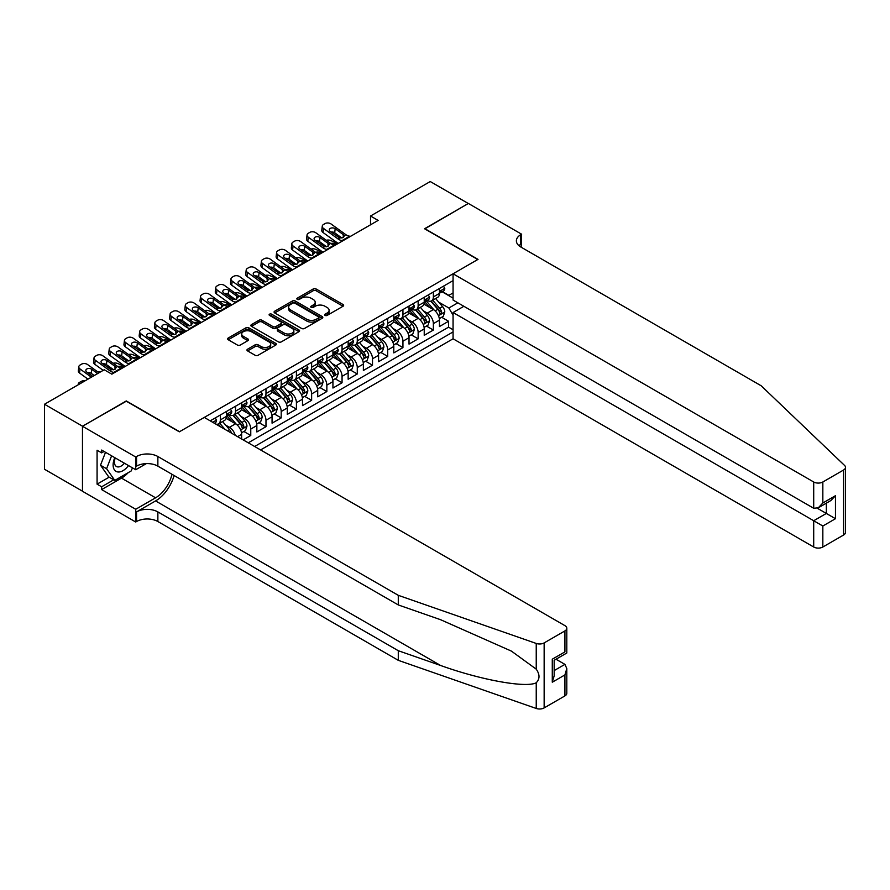 <?xml version="1.0" encoding="UTF-8"?>
<svg xmlns="http://www.w3.org/2000/svg" width="890" height="890" viewBox="0 0 890 890"><rect width="100%" height="100%" fill="white"/><g stroke="black" fill="none" stroke-linecap="round" stroke-linejoin="round"><path stroke-width="1.33" d="M325.061 315.405A1.48 0.857 0 0 0 327.153 315.405L343.028 306.249A2.114 1.224 0 0 0 343.64 305.381A2.114 1.224 0 0 0 343.028 304.514L316.139 288.994A2.114 1.224 0 0 0 313.158 288.994L297.282 298.161A1.48 0.857 0 0 0 296.848 298.762A1.48 0.857 0 0 0 297.282 299.363A1.48 0.857 0 0 0 299.374 299.363L301.432 298.183A6.764 3.905 0 0 1 310.988 298.183L313.224 299.474A6.764 3.905 0 0 1 315.205 302.233A6.764 3.905 0 0 1 313.224 304.992L311.177 306.182A1.48 0.857 0 0 0 310.743 306.783A1.48 0.857 0 0 0 311.177 307.384A1.48 0.857 0 0 0 313.269 307.384L315.316 306.204A6.764 3.905 0 0 1 324.872 306.204L327.12 307.495A6.764 3.905 0 0 1 329.1 310.254A6.764 3.905 0 0 1 327.12 313.013L325.061 314.203A1.48 0.857 0 0 0 324.627 314.804A1.48 0.857 0 0 0 325.061 315.405L325.061 314.203M247.587 349.192A2.114 1.224 0 0 0 246.964 350.048A2.114 1.224 0 0 0 247.587 350.916L255.13 355.266A2.114 1.224 0 0 0 258.111 355.266L275.733 345.086A2.114 1.224 0 0 0 276.356 344.23A2.114 1.224 0 0 0 275.733 343.362L248.855 327.843A2.114 1.224 0 0 0 245.863 327.843L228.24 338.022A2.114 1.224 0 0 0 227.618 338.879A2.114 1.224 0 0 0 228.24 339.746L237.352 345.009A2.114 1.224 0 0 0 240.333 345.009L247.876 340.647A2.114 1.224 0 0 0 248.499 339.791A2.114 1.224 0 0 0 247.876 338.923L243.359 336.32A5.652 3.26 0 0 1 241.713 334.006A5.652 3.26 0 0 1 245.195 331.002A5.652 3.26 0 0 1 251.358 331.703L269.058 341.927A5.652 3.26 0 0 1 270.705 344.23A5.652 3.26 0 0 1 267.223 347.245A5.652 3.26 0 0 1 261.059 346.533L258.111 344.83A2.114 1.224 0 0 0 255.13 344.83L247.587 349.192L247.587 350.916L255.13 346.588L255.13 344.83M126.291 401.212L82.547 426.21L44.5 404.249L44.5 469.253L82.47 491.18M126.291 400.945L179.546 431.695L477.797 259.502L424.541 228.752L468.285 203.499L430.248 181.538L370.518 216.014L370.518 224.803M44.5 404.249L104.23 369.762L111.84 374.156L378.128 220.409L370.518 216.014M301.577 328.443A2.114 1.224 0 0 0 304.569 328.443L322.191 318.275A2.114 1.224 0 0 0 322.803 317.407A2.114 1.224 0 0 0 322.191 316.551L295.302 301.031A2.114 1.224 0 0 0 292.32 301.031L274.687 311.2A2.114 1.224 0 0 0 274.076 312.067A2.114 1.224 0 0 0 274.687 312.924L301.577 328.443M270.126 315.728A1.48 0.857 0 0 1 271.628 315.939L271.628 314.181L298.962 329.956A2.114 1.224 0 0 1 299.585 330.824A2.114 1.224 0 0 1 298.962 331.681L281.34 341.86A2.114 1.224 0 0 1 278.348 341.86L251.47 326.341L259.012 322.013L259.012 320.255L251.47 324.616A2.114 1.224 0 0 0 250.846 325.473A2.114 1.224 0 0 0 251.47 326.341L251.47 324.616M259.012 322.013A2.114 1.224 0 0 1 261.994 322.013L261.994 320.255A2.114 1.224 0 0 0 259.012 320.255M261.994 320.255L272.896 326.552A2.114 1.224 0 0 0 275.889 326.552L280.895 323.66A2.114 1.224 0 0 0 281.507 322.803A2.114 1.224 0 0 0 280.895 321.935L269.536 315.383A1.48 0.857 0 0 1 269.103 314.782A1.48 0.857 0 0 1 270.015 313.992A1.48 0.857 0 0 1 271.628 314.181M243.159 439.871L250.769 435.477L243.838 431.483M240.856 416.32L244.672 418.522A8.611 4.973 60 0 1 250.769 429.058L256.854 425.553L256.854 431.962L265.977 426.688L259.057 422.694M256.075 407.531L259.891 409.734A8.611 4.973 60 0 1 265.977 420.28L272.062 416.765L272.062 423.173L281.195 417.911L274.276 413.906M271.294 398.742L275.11 400.945A8.611 4.973 60 0 1 281.195 411.492L287.281 407.976L287.281 414.395L296.415 409.122L289.495 405.128M286.502 389.954L290.329 392.167A8.611 4.973 60 0 1 296.415 402.703L302.5 399.198L302.5 405.606L311.634 400.333L304.703 396.339M301.721 381.176L305.548 383.379A8.611 4.973 60 0 1 311.634 393.925L317.719 390.41L317.719 396.818L326.853 391.544L319.922 387.551M316.94 372.387L320.756 374.59A8.611 4.973 60 0 1 326.853 385.136L332.938 381.621L332.938 388.04L342.06 382.767L335.141 378.762M332.159 363.598L335.975 365.812A8.611 4.973 60 0 1 342.06 376.348L348.146 372.832L348.146 379.251L357.279 373.978L350.36 369.984M347.378 354.821L351.194 357.024A8.611 4.973 60 0 1 357.279 367.57L363.365 364.055L363.365 370.463L372.498 365.189L365.579 361.195M362.586 346.032L366.413 348.235A8.611 4.973 60 0 1 372.498 358.781L378.584 355.266L378.584 361.685L387.717 356.412L380.786 352.407M377.805 337.243L381.632 339.457A8.611 4.973 60 0 1 387.717 349.993L393.803 346.477L393.803 352.896L402.936 347.623L396.005 343.629M393.024 328.466L396.84 330.668A8.611 4.973 60 0 1 402.936 341.215L409.022 337.699L409.022 344.107L418.144 338.834L411.224 334.84M408.243 319.677L412.059 321.88A8.611 4.973 60 0 1 418.144 332.426L424.23 328.911L424.23 335.319L433.363 330.057L433.363 323.637A8.611 4.973 -120 0 0 427.278 313.102L423.462 310.888M426.444 326.051L433.363 330.057M241.635 438.993L241.635 434.331A8.611 4.973 -120 0 0 235.55 423.796L226.138 418.356M235.194 435.266A8.611 4.973 60 0 0 229.464 427.311L225.637 425.097M256.854 425.553A8.611 4.973 -120 0 0 250.769 415.007L241.357 409.578M272.062 416.765A8.611 4.973 -120 0 0 265.977 406.218L256.565 400.789M287.281 407.976A8.611 4.973 -120 0 0 281.195 397.441L271.784 392.001M302.5 399.198A8.611 4.973 -120 0 0 296.415 388.652L287.003 383.223M317.719 390.41A8.611 4.973 -120 0 0 311.634 379.863L302.222 374.434M332.938 381.621A8.611 4.973 -120 0 0 326.853 371.074L317.441 365.645M348.146 372.832A8.611 4.973 -120 0 0 342.06 362.297L332.649 356.857M363.365 364.055A8.611 4.973 -120 0 0 357.279 353.508L347.868 348.079M378.584 355.266A8.611 4.973 -120 0 0 372.498 344.719L363.087 339.29M393.803 346.477A8.611 4.973 -120 0 0 387.717 335.942L378.306 330.502M409.022 337.699A8.611 4.973 -120 0 0 402.936 327.153L393.525 321.724M424.23 328.911A8.611 4.973 -120 0 0 418.144 318.364L408.733 312.935M260.581 449.928L453.066 338.79L813.705 547.005L813.705 520.739L826.343 513.441L826.343 503.15M254.64 446.502L453.066 331.937M453.066 280.639L210.207 420.848M229.375 414.607L229.464 414.651A8.611 4.973 60 0 0 233.759 415.085L239.855 411.569A8.611 4.973 -120 0 0 241.635 407.631L241.635 402.703M244.594 405.829L244.672 405.873A8.611 4.973 60 0 0 248.978 406.296L255.063 402.781A8.611 4.973 -120 0 0 256.854 398.842L256.854 393.925M259.813 397.04L259.891 397.085A8.611 4.973 60 0 0 264.197 397.507L270.282 393.992A8.611 4.973 -120 0 0 272.062 390.054L272.062 385.136M275.032 388.251L275.11 388.296A8.611 4.973 60 0 0 279.416 388.73L285.501 385.214A8.611 4.973 -120 0 0 287.281 381.276L287.281 376.348M290.251 379.463L290.329 379.518A8.611 4.973 60 0 0 294.635 379.941L300.72 376.426A8.611 4.973 -120 0 0 302.5 372.487L302.5 367.57M305.459 370.685L305.548 370.73A8.611 4.973 60 0 0 309.842 371.152L315.939 367.637A8.611 4.973 -120 0 0 317.719 363.699L317.719 358.781M320.678 361.896L320.756 361.941A8.611 4.973 60 0 0 325.061 362.375L331.147 358.859A8.611 4.973 -120 0 0 332.938 354.91L332.938 349.993M335.897 353.108L335.975 353.163A8.611 4.973 60 0 0 340.28 353.586L346.366 350.07A8.611 4.973 -120 0 0 348.146 346.132L348.146 341.204M351.116 344.33L351.194 344.374A8.611 4.973 60 0 0 355.499 344.797L361.585 341.282A8.611 4.973 -120 0 0 363.365 337.343L363.365 332.426M366.335 335.541L366.413 335.586A8.611 4.973 60 0 0 370.718 336.008L376.804 332.504A8.611 4.973 -120 0 0 378.584 328.555L378.584 323.637M381.543 326.752L381.632 326.797A8.611 4.973 60 0 0 385.926 327.231L392.023 323.715A8.611 4.973 -120 0 0 393.803 319.777L393.803 314.849M396.762 317.975L396.84 318.019A8.611 4.973 60 0 0 401.145 318.442L407.231 314.926A8.611 4.973 -120 0 0 409.022 310.988L409.022 306.071M411.981 309.186L412.059 309.231A8.611 4.973 60 0 0 416.364 309.653L422.45 306.138A8.611 4.973 -120 0 0 424.23 302.2L424.23 297.282M248.254 442.808L448.582 327.153L448.582 321.268L439.449 326.541L439.449 320.122A8.611 4.973 -120 0 0 433.363 309.587L423.952 304.146M427.2 300.397L427.278 300.442A8.611 4.973 -120 0 0 431.583 300.876A8.611 4.973 -120 0 0 433.363 296.926L433.363 292.009M431.583 300.876L437.669 297.36A8.611 4.973 -120 0 0 439.449 293.422L439.449 288.493M211.197 421.415L211.197 420.28M220.331 415.007L220.331 419.924A8.611 4.973 60 0 1 218.551 423.863A8.611 4.973 60 0 1 215.892 424.13M218.551 423.863L224.636 420.347A8.611 4.973 -120 0 0 226.416 416.409L226.416 411.492M235.55 406.218L235.55 411.136A8.611 4.973 60 0 1 233.759 415.085M250.769 397.441L250.769 402.358A8.611 4.973 60 0 1 248.978 406.296M265.977 388.652L265.977 393.569A8.611 4.973 60 0 1 264.197 397.507M281.195 379.863L281.195 384.78A8.611 4.973 60 0 1 279.416 388.73M296.415 371.074L296.415 376.003A8.611 4.973 60 0 1 294.635 379.941M311.634 362.297L311.634 367.214A8.611 4.973 60 0 1 309.842 371.152M326.853 353.508L326.853 358.425A8.611 4.973 60 0 1 325.061 362.375M342.06 344.719L342.06 349.648A8.611 4.973 60 0 1 340.28 353.586M357.279 335.942L357.279 340.859A8.611 4.973 60 0 1 355.499 344.797M372.498 327.153L372.498 332.07A8.611 4.973 60 0 1 370.718 336.008M387.717 318.364L387.717 323.293A8.611 4.973 60 0 1 385.926 327.231M402.936 309.587L402.936 314.504A8.611 4.973 60 0 1 401.145 318.442M418.144 300.798L418.144 305.715A8.611 4.973 60 0 1 416.364 309.653M418.144 332.426L418.144 338.834M402.936 341.215L402.936 347.623M387.717 349.993L387.717 356.412M372.498 358.781L372.498 365.189M357.279 367.57L357.279 373.978M342.06 376.348L342.06 382.767M326.853 385.136L326.853 391.544M311.634 393.925L311.634 400.333M296.415 402.703L296.415 409.122M281.195 411.492L281.195 417.911M265.977 420.28L265.977 426.688M250.769 429.058L250.769 435.477M453.066 315.249L448.883 307.996L438.67 302.111M448.883 307.996L457.861 302.822M442.108 291.786L453.066 298.117M442.419 291.62L448.883 295.347L453.066 292.932M441.663 317.274L448.582 321.268M448.582 327.153L453.066 329.745M325.651 315.616L327.12 314.771A6.764 3.905 0 0 0 329.1 312.012L329.1 310.254M315.205 302.233L315.205 303.991A6.764 3.905 0 0 1 313.224 306.75L311.767 307.595M342.995 306.26L316.139 290.752A2.114 1.224 0 0 0 313.158 290.752L297.872 299.574M322.191 316.551L322.191 318.275L295.302 302.778A2.114 1.224 0 0 0 292.32 302.778L274.721 312.946M318.453 318.019A1.48 0.857 0 0 0 318.887 317.407A1.48 0.857 0 0 0 318.453 316.807L294.857 303.178A1.48 0.857 0 0 0 292.766 303.178L290.596 304.436A6.764 3.905 0 0 0 288.616 307.195A6.764 3.905 0 0 0 290.596 309.954L306.727 319.265A6.764 3.905 0 0 0 316.284 319.265L318.453 318.019L318.453 319.777A1.48 0.857 0 0 0 318.887 319.165L318.887 317.407M288.616 307.195L288.616 308.952A6.764 3.905 0 0 0 290.596 311.711L290.596 309.954M318.453 319.777L316.284 321.023A6.764 3.905 0 0 1 306.727 321.023L290.596 311.711M261.994 322.013L272.896 328.31A2.114 1.224 0 0 0 275.889 328.31L280.895 325.417A2.114 1.224 0 0 0 281.507 324.561L281.507 322.803M271.628 315.939L298.94 331.703M284.21 333.082A5.652 3.26 0 0 0 290.374 333.795A5.652 3.26 0 0 0 293.856 330.78A5.652 3.26 0 0 0 292.209 328.466L285.968 324.872A2.114 1.224 0 0 0 282.976 324.872L277.98 327.754A2.114 1.224 0 0 0 277.357 328.621A2.114 1.224 0 0 0 277.98 329.478L284.21 333.082L284.21 334.84A5.652 3.26 0 0 0 290.374 335.552A5.652 3.26 0 0 0 293.856 332.537L293.856 330.78M277.357 328.621L277.357 330.379A2.114 1.224 0 0 0 277.98 331.236L277.98 329.478M284.21 334.84L277.98 331.236M270.705 344.23L270.705 345.988A5.652 3.26 0 0 1 267.223 349.002A5.652 3.26 0 0 1 261.059 348.29L258.111 346.588A2.114 1.224 0 0 0 255.13 346.588M241.713 334.006L241.713 335.764A5.652 3.26 0 0 0 243.359 338.078L243.359 336.32M247.876 338.923L247.876 340.647L243.359 338.078M275.733 343.362L275.733 345.086L248.855 329.6A2.114 1.224 0 0 0 245.863 329.6L228.263 339.757M439.326 318.62L443.253 316.351L444.778 311.956A5.707 3.293 -120 0 0 442.553 306.605L435.599 298.55M337.933 243.615L330.624 240.467A4.305 2.158 -5.9 0 0 326.218 240.278M434.209 310.143L426.266 300.942M325.384 245.874L323.014 244.85L323.159 246.163M429.692 307.462L425.075 302.122A13.662 7.888 -120 0 0 424.652 301.643M430.805 301.176L437.836 309.32A5.707 3.293 60 0 1 439.871 313.247C440.728 314.404 441.34 314.048 441.696 312.201A5.707 3.293 -120 0 0 439.66 308.274L432.707 300.219M431.216 301.054L438.781 309.798A2.904 1.68 60 0 1 439.504 310.933L441.696 312.201M321.791 243.27A4.305 2.158 -5.9 0 0 321.78 243.537A4.305 2.158 -5.9 0 0 323.014 244.85M330.78 243.56A3.438 1.724 174.1 0 1 334.696 243.593L336.565 244.405M439.871 313.247L440.283 313.925M343.039 240.667L342.005 240.578A10.758 6.208 60 0 1 338.067 238.943L323.493 228.407L323.014 232.49A4.305 2.781 -173.3 0 1 321.791 230.232L322.269 226.149A4.305 2.781 6.7 0 0 323.493 228.407M338.211 243.46A16.142 9.323 60 0 1 337.588 243.026L323.014 232.49M443.487 286.168L444.778 288.405A5.707 3.293 60 0 1 443.598 290.93L440.706 292.599A5.707 3.293 -120 0 0 441.696 291.286L441.574 290.785M350.649 236.273L349.614 236.184A10.758 6.208 60 0 1 345.676 234.548L331.102 224.013A4.305 2.781 6.7 0 0 325.039 223.59L323.515 224.469A4.305 2.781 6.7 0 0 322.269 226.149M343.306 237.508L343.184 234.526L344.041 235.494L343.195 237.574L339.702 237.997L330.301 231.545A3.438 2.225 -173.3 0 1 329.311 229.742A3.438 2.225 -173.3 0 1 330.324 228.396A3.438 2.225 -173.3 0 1 335.174 228.73L334.696 232.813L341.927 238.042M334.696 232.813A3.438 2.225 6.7 0 0 331.013 232.056M343.184 234.526L335.174 228.73M345.676 234.548L344.207 236.117M439.638 292.866L439.66 292.866A5.707 3.293 -120 0 0 440.706 292.599M440.962 290.863L441.696 291.286C441.34 290.429 440.728 290.785 439.871 292.343A5.707 3.293 60 0 1 439.449 293.155M114.788 457.649A13.984 8.077 120 0 0 118.07 471.989A13.984 8.077 120 0 0 128.505 465.57M115.255 457.927A9.579 5.529 120 0 0 116.434 466.493A9.579 5.529 120 0 0 117.836 466.927A9.579 5.529 120 0 0 124.433 463.223M132.432 467.84L131.231 470.921L114.799 480.411L108.713 476.895L100.503 465.214L105.51 452.298M114.799 480.411L106.589 468.73L111.606 455.814M100.503 465.214L106.589 468.73M463.879 306.293L453.066 312.524L822.838 526.012L822.838 547.005L843.609 535.012L843.609 469.998A6.452 3.727 0 0 0 845.5 467.361A6.452 3.727 0 0 0 844.566 465.437L761.206 385.793L520.784 246.986A15.063 8.7 180 0 1 516.378 240.834A15.063 8.7 180 0 1 520.784 234.682L521.618 234.204L468.363 203.454L424.764 228.886M453.066 312.524L453.066 338.79M424.764 228.63L478.03 259.379L453.066 273.786L813.705 481.991A6.452 3.727 0 0 0 822.838 481.991L843.609 469.998M521.618 234.204L521.162 247.209M453.066 273.786L453.066 300.052L813.705 508.268L813.705 481.991M845.5 467.361L845.5 532.376A6.452 3.727 180 0 1 843.609 535.012M822.838 547.005A6.452 3.727 180 0 1 813.705 547.005M518.881 245.651A15.063 8.7 180 0 1 520.784 244.305L520.784 234.682M817.365 508.268L835.465 518.714L822.838 526.012M822.838 481.991L822.838 502.995L818.277 507.812L813.705 508.268M822.838 502.995L835.465 495.697L830.904 500.514L818.277 507.812M564.916 695.913L564.916 674.92L566.808 668.557L566.808 693.277A6.452 3.727 180 0 1 564.916 695.913L544.146 707.906A6.452 3.727 180 0 1 536.236 708.462L398.286 660.335L398.286 650.712L157.864 511.906A15.063 8.7 -0 0 0 136.559 511.906L155.583 500.925A28.035 16.187 120 0 0 174.095 475.505M398.286 650.712L440.583 665.475C481.023 680.049 526.179 688.204 536.236 682.752C539.907 679.003 539.907 674.475 536.236 669.158L511.416 651.113L440.583 619.707L398.286 604.944L157.864 466.138A15.063 8.7 -0 0 0 136.559 466.138L136.559 456.514L135.725 457.004L82.47 426.254L126.057 401.079L179.324 431.828L204.277 417.421L564.916 625.637A6.452 3.727 -0 0 1 566.808 628.273A6.452 3.727 -0 0 1 564.916 630.91L544.146 642.903L544.146 707.906M398.286 660.335L157.864 521.529A15.063 8.7 -0 0 0 136.559 521.529L135.725 522.007L82.47 491.269L82.47 426.254M398.286 604.944L398.286 595.321L157.864 456.514A15.063 8.7 -0 0 0 136.559 456.514M536.236 669.158L536.236 643.448L398.286 595.321M128.204 472.679A24.208 13.973 -60 0 1 121.496 478.13L101.638 489.589L101.638 486.786L113.742 479.799M104.074 451.464L101.638 452.865L97.077 450.24L97.077 484.149L101.638 486.786M101.638 452.865L101.638 450.062L135.725 469.742L135.725 457.004M135.725 522.007L135.725 509.269L155.583 497.81A24.208 13.973 120 0 0 171.97 474.281M101.638 489.589L135.725 509.269M556.005 659.234L564.916 664.374L566.808 668.557M146.349 463.601L135.725 469.742M536.236 643.448A6.452 3.727 -0 0 0 544.146 642.903M97.077 484.149L109.17 477.162M564.916 674.92L552.278 682.207L554.17 675.844L554.17 660.291L566.808 652.993L566.808 628.273M552.278 682.207L552.278 659.19C554.748 660.614 554.748 660.614 552.278 659.19L564.916 651.903C567.375 653.327 567.375 653.327 564.916 651.903L564.916 630.91M424.107 327.398L428.034 325.128L429.559 320.745A5.707 3.293 -120 0 0 427.345 315.383L420.392 307.339M322.725 252.404L315.416 249.244A4.305 2.158 -5.9 0 0 311.011 249.055M418.99 318.92L411.047 309.72M310.165 254.662L307.807 253.639L307.94 254.952M414.473 316.25L409.856 310.91A13.662 7.888 -120 0 0 409.433 310.432M415.586 309.965L422.617 318.108A5.707 3.293 60 0 1 424.652 322.035C425.509 323.181 426.121 322.836 426.477 320.978A5.707 3.293 -120 0 0 424.452 317.051L417.499 309.008M416.008 309.831L423.562 318.587A2.904 1.68 60 0 1 424.296 319.721L426.477 320.978M306.572 252.059A4.305 2.158 -5.9 0 0 306.56 252.326A4.305 2.158 -5.9 0 0 307.807 253.639M315.561 252.337A3.438 1.724 174.1 0 1 319.477 252.382L321.346 253.194M424.652 322.035L425.075 322.714M408.888 336.186L412.827 333.917L414.339 329.522A5.707 3.293 -120 0 0 412.126 324.171L405.173 316.117M307.506 261.182L300.197 258.033A4.305 2.158 -5.9 0 0 295.791 257.844M403.782 327.709L395.828 318.509M294.946 263.44L292.588 262.428L292.721 263.74M399.254 325.028L394.648 319.688A13.662 7.888 -120 0 0 394.214 319.221M400.378 318.753L407.409 326.897A5.707 3.293 60 0 1 409.433 330.824C410.29 331.97 410.902 331.614 411.269 329.767A5.707 3.293 -120 0 0 409.233 325.84L402.28 317.786M400.789 318.62L408.343 327.364A2.904 1.68 60 0 1 409.077 328.499L411.269 329.767M291.353 260.848A4.305 2.158 -5.9 0 0 291.353 261.104A4.305 2.158 -5.9 0 0 292.588 262.428M300.342 261.126A3.438 1.724 174.1 0 1 304.258 261.171L306.138 261.971M409.433 330.824L409.856 331.503M393.669 344.975L397.608 342.706L399.132 338.311A5.707 3.293 -120 0 0 396.907 332.96L389.954 324.906M292.287 269.97L284.978 266.822A4.305 2.158 -5.9 0 0 280.572 266.633M388.563 336.498L380.608 327.298M279.738 272.229L277.368 271.205L277.502 272.518M384.035 333.817L379.429 328.477A13.662 7.888 -120 0 0 379.007 327.998M385.159 327.542L392.19 335.675A5.707 3.293 60 0 1 394.226 339.613C395.082 340.759 395.683 340.403 396.05 338.556A5.707 3.293 -120 0 0 394.014 334.629L387.061 326.574M385.57 327.409L393.124 336.153A2.904 1.68 60 0 1 393.858 337.288L396.05 338.556M276.134 269.626A4.305 2.158 -5.9 0 0 276.134 269.892A4.305 2.158 -5.9 0 0 277.368 271.205M285.123 269.915A3.438 1.724 174.1 0 1 289.039 269.948L290.919 270.76M394.226 339.613L394.637 340.28M378.461 353.764L382.389 351.483L383.913 347.1A5.707 3.293 -120 0 0 381.688 341.738L374.734 333.694M277.068 278.759L269.759 275.6A4.305 2.158 -5.9 0 0 265.353 275.411M373.344 345.276L365.401 336.075M264.519 281.017L262.149 279.994L262.283 281.307M368.816 342.606L364.21 337.266A13.662 7.888 -120 0 0 363.788 336.787M369.94 336.32L376.971 344.463A5.707 3.293 60 0 1 379.007 348.391C379.863 349.536 380.475 349.192 380.831 347.334A5.707 3.293 -120 0 0 378.795 343.406L371.842 335.363M370.351 336.186L377.905 344.942A2.904 1.68 60 0 1 378.639 346.077L380.831 347.334M260.915 278.414A4.305 2.158 -5.9 0 0 260.915 278.681A4.305 2.158 -5.9 0 0 262.149 279.994M269.904 278.704A3.438 1.724 174.1 0 1 273.831 278.737L275.7 279.549M379.007 348.391L379.418 349.069M327.82 249.456L326.786 249.367A10.758 6.208 60 0 1 322.848 247.732L308.274 237.185L307.807 241.268A4.305 2.781 -173.3 0 1 306.572 239.021L307.05 234.938A4.305 2.781 6.7 0 0 308.274 237.185M322.992 252.237A16.142 9.323 60 0 1 322.369 251.814L307.807 241.268M428.268 294.957L429.559 297.193A5.707 3.293 60 0 1 428.379 299.719L425.487 301.387A5.707 3.293 -120 0 0 426.477 300.075L426.366 299.563M335.43 245.062L334.395 244.972A10.758 6.208 60 0 1 330.457 243.337L315.883 232.802A4.305 2.781 6.7 0 0 309.82 232.368L308.307 233.247A4.305 2.781 6.7 0 0 307.05 234.938M328.087 246.285L327.965 243.315L328.822 244.283L327.976 246.352L324.494 246.786L315.082 240.333A3.438 2.225 -173.3 0 1 314.103 238.52A3.438 2.225 -173.3 0 1 315.105 237.174A3.438 2.225 -173.3 0 1 319.955 237.519L319.477 241.602L326.708 246.83M319.477 241.602A3.438 2.225 6.7 0 0 315.794 240.845M327.965 243.315L319.955 237.519M330.457 243.337L328.989 244.906M424.43 301.654L424.452 301.654A5.707 3.293 -120 0 0 425.487 301.387M425.743 299.652L426.477 300.075C426.121 299.218 425.509 299.563 424.652 301.132A5.707 3.293 60 0 1 424.23 301.944M312.601 258.245L311.567 258.156A10.758 6.208 60 0 1 307.628 256.509L293.066 245.974L292.588 250.057A4.305 2.781 -173.3 0 1 291.353 247.798L291.831 243.715A4.305 2.781 6.7 0 0 293.066 245.974M307.773 261.026A16.142 9.323 60 0 1 307.161 260.592L292.588 250.057M413.049 303.735L414.339 305.982A5.707 3.293 60 0 1 413.16 308.507L410.268 310.176A5.707 3.293 -120 0 0 411.269 308.863L411.147 308.352M320.211 253.85L319.176 253.761A10.758 6.208 60 0 1 315.238 252.126L300.675 241.579A4.305 2.781 6.7 0 0 294.612 241.157L293.088 242.036A4.305 2.781 6.7 0 0 291.831 243.715M312.868 255.074L312.746 252.104L313.603 253.071L312.768 255.141L309.275 255.564L299.863 249.111A3.438 2.225 -173.3 0 1 298.884 247.309A3.438 2.225 -173.3 0 1 299.886 245.963A3.438 2.225 -173.3 0 1 304.736 246.308L304.258 250.39L311.489 255.619M304.258 250.39A3.438 2.225 6.7 0 0 300.575 249.634M312.746 252.104L304.736 246.308M315.238 252.126L313.77 253.683M409.211 310.443L409.233 310.443A5.707 3.293 -120 0 0 410.268 310.176M410.524 308.43L411.269 308.863C410.902 307.996 410.301 308.352 409.433 309.909A5.707 3.293 60 0 1 409.022 310.721M297.382 267.022L296.348 266.933A10.758 6.208 60 0 1 292.421 265.298L277.847 254.763L277.368 258.845A4.305 2.781 -173.3 0 1 276.134 256.587L276.612 252.504A4.305 2.781 6.7 0 0 277.847 254.763M292.565 269.815A16.142 9.323 60 0 1 291.942 269.381L277.368 258.845M397.83 312.524L399.132 314.771A5.707 3.293 60 0 1 397.941 317.285L395.06 318.954A5.707 3.293 -120 0 0 396.05 317.641L395.928 317.14M304.992 262.639L303.957 262.55A10.758 6.208 60 0 1 300.03 260.904L285.456 250.368A4.305 2.781 6.7 0 0 279.393 249.945L277.869 250.824A4.305 2.781 6.7 0 0 276.612 252.504M297.661 263.863L297.538 260.881L298.384 261.849L297.549 263.93L294.056 264.352L284.655 257.9A3.438 2.225 -173.3 0 1 283.665 256.098A3.438 2.225 -173.3 0 1 284.666 254.751A3.438 2.225 -173.3 0 1 289.517 255.085L289.039 259.168L296.27 264.397M289.039 259.168A3.438 2.225 6.7 0 0 285.356 258.411M297.538 260.881L289.517 255.085M300.03 260.904L298.55 262.472M393.992 319.221L394.014 319.221A5.707 3.293 -120 0 0 395.06 318.954M395.316 317.218L396.05 317.641C395.694 316.784 395.082 317.14 394.226 318.698A5.707 3.293 60 0 1 393.803 319.51M282.175 275.811L281.129 275.722A10.758 6.208 60 0 1 277.202 274.087L262.628 263.551L262.149 267.634A4.305 2.781 -173.3 0 1 260.926 265.376L261.393 261.293A4.305 2.781 6.7 0 0 262.628 263.551M277.346 278.592A16.142 9.323 60 0 1 276.723 278.17L262.149 267.634M382.622 321.312L383.913 323.548A5.707 3.293 60 0 1 382.733 326.074L379.841 327.743A5.707 3.293 -120 0 0 380.831 326.43L380.709 325.918M289.773 271.417L288.738 271.328A10.758 6.208 60 0 1 284.811 269.692L270.237 259.157A4.305 2.781 6.7 0 0 264.174 258.723L262.65 259.602A4.305 2.781 6.7 0 0 261.393 261.293M282.442 272.64L282.319 269.67L283.165 270.638L282.33 272.707L278.837 273.141L269.436 266.689A3.438 2.225 -173.3 0 1 268.446 264.886A3.438 2.225 -173.3 0 1 269.447 263.529A3.438 2.225 -173.3 0 1 274.298 263.874L273.831 267.957L281.051 273.185M273.831 267.957A3.438 2.225 6.7 0 0 270.148 267.2M282.319 269.67L274.298 263.874M284.811 269.692L283.332 271.261M378.773 328.01L378.795 328.01A5.707 3.293 -120 0 0 379.841 327.743M380.097 326.007L380.831 326.43C380.475 325.573 379.863 325.918 379.007 327.487A5.707 3.293 60 0 1 378.584 328.299M363.242 362.541L367.17 360.272L368.694 355.878A5.707 3.293 -120 0 0 366.469 350.526L359.516 342.472M261.849 287.537L254.54 284.388A4.305 2.158 -5.9 0 0 250.135 284.199M358.125 354.064L350.182 344.864M249.3 289.806L246.931 288.783L247.075 290.096M353.608 351.383L348.991 346.043A13.662 7.888 -120 0 0 348.569 345.576M354.721 345.109L361.752 353.252A5.707 3.293 60 0 1 363.788 357.179C364.644 358.325 365.256 357.969 365.612 356.122A5.707 3.293 -120 0 0 363.576 352.195L356.623 344.141M355.132 344.975L362.697 353.719A2.904 1.68 60 0 1 363.42 354.865L365.612 356.122M245.707 287.203A4.305 2.158 -5.9 0 0 245.696 287.47A4.305 2.158 -5.9 0 0 246.931 288.783M254.696 287.481A3.438 1.724 174.1 0 1 258.612 287.526L260.481 288.338M363.788 357.179L364.199 357.858M266.956 284.6L265.921 284.511A10.758 6.208 60 0 1 261.983 282.875L247.409 272.329L246.931 276.412A4.305 2.781 -173.3 0 1 245.707 274.153L246.185 270.07A4.305 2.781 6.7 0 0 247.409 272.329M262.127 287.381A16.142 9.323 60 0 1 261.504 286.958L246.931 276.412M367.403 330.101L368.694 332.337A5.707 3.293 60 0 1 367.514 334.863L364.622 336.531A5.707 3.293 -120 0 0 365.612 335.219L365.49 334.707M274.565 280.205L273.53 280.116A10.758 6.208 60 0 1 269.592 278.481L255.018 267.935A4.305 2.781 6.7 0 0 248.955 267.512L247.431 268.391A4.305 2.781 6.7 0 0 246.185 270.07M267.223 281.429L267.1 278.459L267.957 279.427L267.111 281.496L263.618 281.919L254.217 275.466A3.438 2.225 -173.3 0 1 253.227 273.664A3.438 2.225 -173.3 0 1 254.24 272.318A3.438 2.225 -173.3 0 1 259.09 272.663L258.612 276.745L265.843 281.974M258.612 276.745A3.438 2.225 6.7 0 0 254.929 275.989M267.1 278.459L259.09 272.663M269.592 278.481L268.124 280.05M363.554 336.798L363.576 336.798A5.707 3.293 -120 0 0 364.622 336.531M364.878 334.785L365.612 335.219C365.256 334.351 364.644 334.707 363.788 336.264A5.707 3.293 60 0 1 363.365 337.076M348.023 371.33L351.951 369.061L353.475 364.666A5.707 3.293 -120 0 0 351.261 359.315L344.308 351.261M246.641 296.326L239.332 293.177A4.305 2.158 -5.9 0 0 234.927 292.988M342.906 362.853L334.963 353.653M234.081 298.584L231.723 297.572L231.856 298.873M338.389 360.172L333.772 354.832A13.662 7.888 -120 0 0 333.349 354.353M339.502 353.897L346.533 362.03A5.707 3.293 60 0 1 348.569 365.968C349.425 367.114 350.037 366.758 350.393 364.911A5.707 3.293 -120 0 0 348.368 360.984L341.415 352.93M339.924 353.764L347.478 362.508A2.904 1.68 60 0 1 348.213 363.643L350.393 364.911M230.488 295.981A4.305 2.158 -5.9 0 0 230.477 296.248A4.305 2.158 -5.9 0 0 231.723 297.572M239.477 296.27A3.438 1.724 174.1 0 1 243.393 296.314L245.262 297.115M348.569 365.968L348.991 366.636M251.737 293.377L250.702 293.288A10.758 6.208 60 0 1 246.764 291.653L232.19 281.118L231.723 285.201A4.305 2.781 -173.3 0 1 230.488 282.942L230.966 278.859A4.305 2.781 6.7 0 0 232.19 281.118M246.908 296.17A16.142 9.323 60 0 1 246.285 295.736L231.723 285.201M352.184 338.879L353.475 341.126A5.707 3.293 60 0 1 352.295 343.64L349.403 345.309A5.707 3.293 -120 0 0 350.393 343.996L350.282 343.495M259.346 288.994L258.311 288.905A10.758 6.208 60 0 1 254.373 287.259L239.799 276.723A4.305 2.781 6.7 0 0 233.736 276.3L232.223 277.179A4.305 2.781 6.7 0 0 230.966 278.859M252.004 290.218L251.881 287.248L252.738 288.204L251.892 290.285L248.41 290.707L238.998 284.255A3.438 2.225 -173.3 0 1 238.019 282.453A3.438 2.225 -173.3 0 1 239.021 281.107A3.438 2.225 -173.3 0 1 243.871 281.44L243.393 285.523L250.624 290.763M243.393 285.523A3.438 2.225 6.7 0 0 239.71 284.767M251.881 287.248L243.871 281.44M254.373 287.259L252.905 288.827M348.346 345.576L348.368 345.576A5.707 3.293 -120 0 0 349.403 345.309M349.659 343.573L350.393 343.996C350.037 343.139 349.425 343.495 348.569 345.053A5.707 3.293 60 0 1 348.146 345.865M332.804 380.119L336.743 377.849L338.256 373.455A5.707 3.293 -120 0 0 336.042 368.093L329.089 360.05M231.422 305.114L224.113 301.955A4.305 2.158 -5.9 0 0 219.708 301.766M327.698 371.642L319.744 362.441M218.862 307.373L216.504 306.349L216.637 307.662M323.17 368.961L318.564 363.621A13.662 7.888 -120 0 0 318.13 363.142M324.294 362.675L331.325 370.819A5.707 3.293 60 0 1 333.349 374.746C334.206 375.892 334.818 375.547 335.185 373.7A5.707 3.293 -120 0 0 333.149 369.762L326.196 361.718M324.705 362.541L332.259 371.297A2.904 1.68 60 0 1 332.993 372.432L335.185 373.7M215.269 304.769A4.305 2.158 -5.9 0 0 215.269 305.036A4.305 2.158 -5.9 0 0 216.504 306.349M224.258 305.059A3.438 1.724 174.1 0 1 228.174 305.092L230.054 305.904M333.349 374.746L333.772 375.424M236.518 302.166L235.483 302.077A10.758 6.208 60 0 1 231.545 300.442L216.982 289.906L216.504 293.989A4.305 2.781 -173.3 0 1 215.269 291.731L215.747 287.648A4.305 2.781 6.7 0 0 216.982 289.906M231.689 304.959A16.142 9.323 60 0 1 231.077 304.525L216.504 293.989M336.965 347.667L338.256 349.904A5.707 3.293 60 0 1 337.076 352.429L334.184 354.098A5.707 3.293 -120 0 0 335.185 352.785L335.063 352.284M244.127 297.772L243.092 297.683A10.758 6.208 60 0 1 239.154 296.047L224.591 285.512A4.305 2.781 6.7 0 0 218.528 285.078L217.004 285.957A4.305 2.781 6.7 0 0 215.747 287.648M236.785 299.007L236.662 296.025L237.519 296.993L236.684 299.073L233.191 299.496L223.779 293.044A3.438 2.225 -173.3 0 1 222.8 291.241A3.438 2.225 -173.3 0 1 223.802 289.884A3.438 2.225 -173.3 0 1 228.652 290.229L228.174 294.312L235.405 299.541M228.174 294.312A3.438 2.225 6.7 0 0 224.491 293.555M236.662 296.025L228.652 290.229M239.154 296.047L237.686 297.616M333.127 354.365L333.149 354.365A5.707 3.293 -120 0 0 334.184 354.098M334.44 352.362L335.185 352.785C334.818 351.928 334.217 352.273 333.349 353.842A5.707 3.293 60 0 1 332.938 354.654M317.585 388.897L321.524 386.627L323.048 382.233A5.707 3.293 -120 0 0 320.823 376.882L313.87 368.838M216.203 313.903L208.894 310.743A4.305 2.158 -5.9 0 0 204.489 310.554M312.479 380.419L304.525 371.219M203.654 316.161L201.285 315.138L201.418 316.451M307.951 377.738L303.345 372.398A13.662 7.888 -120 0 0 302.923 371.931M309.075 371.464L316.106 379.607A5.707 3.293 60 0 1 318.142 383.534C318.998 384.68 319.599 384.324 319.966 382.478A5.707 3.293 -120 0 0 317.93 378.55L310.977 370.507M309.486 371.33L317.04 380.075A2.904 1.68 60 0 1 317.774 381.22L319.966 382.478M200.05 313.558A4.305 2.158 -5.9 0 0 200.05 313.825A4.305 2.158 -5.9 0 0 201.285 315.138M209.039 313.836A3.438 1.724 174.1 0 1 212.955 313.881L214.835 314.693M318.142 383.534L318.553 384.213M221.298 310.955L220.264 310.866A10.758 6.208 60 0 1 216.337 309.231L201.763 298.684L201.285 302.767A4.305 2.781 -173.3 0 1 200.05 300.509L200.528 296.437A4.305 2.781 6.7 0 0 201.763 298.684M216.481 313.736A16.142 9.323 60 0 1 215.858 313.313L201.285 302.767M321.746 356.456L323.048 358.692A5.707 3.293 60 0 1 321.857 361.218L318.976 362.886A5.707 3.293 -120 0 0 319.966 361.574L319.844 361.062M228.908 306.56L227.873 306.472A10.758 6.208 60 0 1 223.946 304.836L209.373 294.29A4.305 2.781 6.7 0 0 203.309 293.867L201.785 294.746A4.305 2.781 6.7 0 0 200.528 296.437M221.577 307.784L221.454 304.814L222.3 305.782L221.465 307.851L217.972 308.285L208.571 301.832A3.438 2.225 -173.3 0 1 207.581 300.019A3.438 2.225 -173.3 0 1 208.583 298.673A3.438 2.225 -173.3 0 1 213.433 299.018L212.955 303.101L220.186 308.329M212.955 303.101A3.438 2.225 6.7 0 0 209.272 302.344M221.454 304.814L213.433 299.018M223.946 304.836L222.467 306.405M317.908 363.153L317.93 363.153A5.707 3.293 -120 0 0 318.976 362.886M319.232 361.151L319.966 361.574C319.61 360.717 318.998 361.062 318.142 362.619A5.707 3.293 60 0 1 317.719 363.432M302.377 397.685L306.305 395.416L307.829 391.022A5.707 3.293 -120 0 0 305.604 385.67L298.651 377.616M200.984 322.681L193.675 319.532A4.305 2.158 -5.9 0 0 189.27 319.343M297.26 389.208L289.317 380.008M188.435 324.939L186.066 323.927L186.199 325.239M292.732 386.527L288.126 381.187A13.662 7.888 -120 0 0 287.704 380.709M293.856 380.253L300.887 388.396A5.707 3.293 60 0 1 302.923 392.323C303.779 393.469 304.391 393.113 304.747 391.266A5.707 3.293 -120 0 0 302.711 387.339L295.758 379.285M294.267 380.119L301.821 388.863A2.904 1.68 60 0 1 302.555 389.998L304.747 391.266M184.831 322.336A4.305 2.158 -5.9 0 0 184.831 322.603A4.305 2.158 -5.9 0 0 186.066 323.927M193.82 322.625A3.438 1.724 174.1 0 1 197.747 322.67L199.616 323.471M302.923 392.323L303.334 392.991M206.091 319.744L205.045 319.655A10.758 6.208 60 0 1 201.118 318.008L186.544 307.473L186.066 311.556A4.305 2.781 -173.3 0 1 184.842 309.297L185.309 305.214A4.305 2.781 6.7 0 0 186.544 307.473M201.262 322.525A16.142 9.323 60 0 1 200.639 322.091L186.066 311.556M306.538 365.234L307.829 367.481A5.707 3.293 60 0 1 306.649 369.995L303.757 371.664A5.707 3.293 -120 0 0 304.747 370.351L304.625 369.851M213.689 315.349L212.654 315.26A10.758 6.208 60 0 1 208.727 313.614L194.154 303.078A4.305 2.781 6.7 0 0 188.09 302.656L186.566 303.534A4.305 2.781 6.7 0 0 185.309 305.214M206.358 316.573L206.235 313.603L207.081 314.559L206.246 316.64L202.753 317.062L193.353 310.61A3.438 2.225 -173.3 0 1 192.362 308.808A3.438 2.225 -173.3 0 1 193.364 307.462A3.438 2.225 -173.3 0 1 198.214 307.807L197.747 311.889L204.967 317.118M197.747 311.889A3.438 2.225 6.7 0 0 194.065 311.133M206.235 313.603L198.214 307.807M208.727 313.614L207.248 315.182M302.689 371.942L302.711 371.942A5.707 3.293 -120 0 0 303.757 371.664M304.013 369.928L304.747 370.351C304.391 369.495 303.779 369.851 302.923 371.408A5.707 3.293 60 0 1 302.5 372.22M287.159 406.474L291.086 404.205L292.61 399.81A5.707 3.293 -120 0 0 290.385 394.448L283.432 386.405M185.765 331.469L178.456 328.31A4.305 2.158 -5.9 0 0 174.051 328.121M282.041 397.997L274.098 388.797M173.216 333.728L170.847 332.704L170.991 334.017M277.524 395.316L272.907 389.976A13.662 7.888 -120 0 0 272.485 389.497M278.637 389.03L285.668 397.174A5.707 3.293 60 0 1 287.704 401.101C288.56 402.247 289.172 401.902 289.528 400.055A5.707 3.293 -120 0 0 287.492 396.117L280.539 388.073M279.048 388.897L286.613 397.652A2.904 1.68 60 0 1 287.337 398.787L289.528 400.055M169.623 331.125A4.305 2.158 -5.9 0 0 169.612 331.392A4.305 2.158 -5.9 0 0 170.847 332.704M178.612 331.414A3.438 1.724 174.1 0 1 182.528 331.447L184.397 332.259M287.704 401.101L288.115 401.779M190.872 328.521L189.837 328.432A10.758 6.208 60 0 1 185.899 326.797L171.325 316.261L170.847 320.344A4.305 2.781 -173.3 0 1 169.623 318.086L170.101 314.003A4.305 2.781 6.7 0 0 171.325 316.261M186.043 331.314A16.142 9.323 60 0 1 185.42 330.88L170.847 320.344M291.319 374.022L292.61 376.259A5.707 3.293 60 0 1 291.43 378.784L288.538 380.453A5.707 3.293 -120 0 0 289.528 379.14L289.406 378.639M198.481 324.127L197.446 324.038A10.758 6.208 60 0 1 193.508 322.403L178.935 311.867A4.305 2.781 6.7 0 0 172.871 311.444L171.347 312.312A4.305 2.781 6.7 0 0 170.101 314.003M191.139 325.362L191.016 322.38L191.873 323.348L191.027 325.428L187.534 325.851L178.134 319.399A3.438 2.225 -173.3 0 1 177.143 317.597A3.438 2.225 -173.3 0 1 178.156 316.25A3.438 2.225 -173.3 0 1 183.006 316.584L182.528 320.667L189.759 325.896M182.528 320.667A3.438 2.225 6.7 0 0 178.845 319.911M191.016 322.38L183.006 316.584M193.508 322.403L192.04 323.971M287.47 380.72L287.492 380.72A5.707 3.293 -120 0 0 288.538 380.453M288.794 378.717L289.528 379.14C289.172 378.283 288.56 378.628 287.704 380.197A5.707 3.293 60 0 1 287.281 381.009M271.94 415.252L275.867 412.982L277.391 408.588A5.707 3.293 -120 0 0 275.177 403.237L268.224 395.193M170.557 340.258L163.248 337.099A4.305 2.158 -5.9 0 0 158.843 336.909M266.822 406.774L258.879 397.574M157.997 342.517L155.639 341.493L155.772 342.806M262.305 404.093L257.688 398.764A13.662 7.888 -120 0 0 257.266 398.286M263.418 397.819L270.449 405.962A5.707 3.293 60 0 1 272.485 409.889C273.341 411.035 273.953 410.691 274.309 408.833A5.707 3.293 -120 0 0 272.284 404.906L265.331 396.862M263.841 397.685L271.394 406.441A2.904 1.68 60 0 1 272.129 407.576L274.309 408.833M154.404 339.913A4.305 2.158 -5.9 0 0 154.393 340.18A4.305 2.158 -5.9 0 0 155.639 341.493M163.393 340.191A3.438 1.724 174.1 0 1 167.309 340.236L169.178 341.048M272.485 409.889L272.907 410.568M175.653 337.31L174.618 337.221A10.758 6.208 60 0 1 170.68 335.586L156.106 325.039L155.639 329.122A4.305 2.781 -173.3 0 1 154.404 326.875L154.882 322.792A4.305 2.781 6.7 0 0 156.106 325.039M170.824 340.091A16.142 9.323 60 0 1 170.201 339.668L155.639 329.122M276.1 382.811L277.391 385.047A5.707 3.293 60 0 1 276.212 387.573L273.319 389.242A5.707 3.293 -120 0 0 274.309 387.929L274.198 387.417M183.262 332.916L182.228 332.827A10.758 6.208 60 0 1 178.289 331.191L163.715 320.656A4.305 2.781 6.7 0 0 157.652 320.222L156.139 321.101A4.305 2.781 6.7 0 0 154.882 322.792M175.92 334.139L175.797 331.169L176.654 332.137L175.808 334.206L172.326 334.64L162.915 328.188A3.438 2.225 -173.3 0 1 161.936 326.374A3.438 2.225 -173.3 0 1 162.937 325.028A3.438 2.225 -173.3 0 1 167.787 325.373L167.309 329.456L174.54 334.684M167.309 329.456A3.438 2.225 6.7 0 0 163.627 328.699M175.797 331.169L167.787 325.373M178.289 331.191L176.821 332.76M272.262 389.509L272.284 389.509A5.707 3.293 -120 0 0 273.319 389.242M273.575 387.506L274.309 387.929C273.953 387.072 273.341 387.417 272.485 388.986A5.707 3.293 60 0 1 272.062 389.798M256.721 424.041L260.659 421.771L262.172 417.377A5.707 3.293 -120 0 0 259.958 412.026L253.005 403.971M155.338 349.036L148.029 345.887A4.305 2.158 -5.9 0 0 143.624 345.698M251.614 415.563L243.66 406.363M142.778 351.294L140.42 350.282L140.553 351.595M247.086 412.882L242.481 407.542A13.662 7.888 -120 0 0 242.047 407.064M248.21 406.608L255.241 414.751A5.707 3.293 60 0 1 257.266 418.678C258.122 419.824 258.734 419.468 259.101 417.621A5.707 3.293 -120 0 0 257.065 413.694L250.112 405.64M248.621 406.474L256.175 415.218A2.904 1.68 60 0 1 256.91 416.353L259.101 417.621M139.185 348.702A4.305 2.158 -5.9 0 0 139.185 348.958A4.305 2.158 -5.9 0 0 140.42 350.282M148.174 348.98A3.438 1.724 174.1 0 1 152.09 349.025L153.97 349.826M257.266 418.678L257.688 419.357M160.434 346.099L159.399 346.01A10.758 6.208 60 0 1 155.461 344.363L140.898 333.828L140.42 337.911A4.305 2.781 -173.3 0 1 139.185 335.652L139.663 331.57A4.305 2.781 6.7 0 0 140.898 333.828M155.605 348.88A16.142 9.323 60 0 1 154.994 348.446L140.42 337.911M260.881 391.589L262.172 393.836A5.707 3.293 60 0 1 260.993 396.361L258.1 398.03A5.707 3.293 -120 0 0 259.101 396.718L258.979 396.206M168.043 341.704L167.008 341.615A10.758 6.208 60 0 1 163.07 339.98L148.508 329.434A4.305 2.781 6.7 0 0 142.445 329.011L140.92 329.89A4.305 2.781 6.7 0 0 139.663 331.57M160.701 342.928L160.578 339.958L161.435 340.926L160.601 342.995L157.107 343.418L147.696 336.965A3.438 2.225 -173.3 0 1 146.716 335.163A3.438 2.225 -173.3 0 1 147.718 333.817A3.438 2.225 -173.3 0 1 152.568 334.162L152.09 338.245L159.321 343.473M152.09 338.245A3.438 2.225 6.7 0 0 148.407 337.488M160.578 339.958L152.568 334.162M163.07 339.98L161.602 341.538M257.043 398.297L257.065 398.297A5.707 3.293 -120 0 0 258.1 398.03M258.356 396.284L259.101 396.718C258.734 395.85 258.133 396.206 257.266 397.763A5.707 3.293 60 0 1 256.854 398.575M241.502 432.829L245.44 430.56L246.964 426.165A5.707 3.293 -120 0 0 244.739 420.814L237.786 412.76M140.119 357.825L132.81 354.676A4.305 2.158 -5.9 0 0 128.405 354.487M236.395 424.352L228.441 415.152M127.57 360.083L125.201 359.059L125.334 360.372M231.867 421.671L227.262 416.331A13.662 7.888 -120 0 0 226.839 415.853M232.991 415.385L240.022 423.529A5.707 3.293 60 0 1 242.058 427.456C242.914 428.613 243.515 428.257 243.882 426.41A5.707 3.293 -120 0 0 241.846 422.483L234.893 414.428M233.403 415.263L240.956 424.007A2.904 1.68 60 0 1 241.691 425.142L243.882 426.41M123.966 357.48A4.305 2.158 -5.9 0 0 123.966 357.747A4.305 2.158 -5.9 0 0 125.201 359.059M132.955 357.769A3.438 1.724 174.1 0 1 136.871 357.802L138.751 358.614M242.058 427.456L242.469 428.135M145.215 354.876L144.18 354.787A10.758 6.208 60 0 1 140.253 353.152L125.679 342.617L125.201 346.7A4.305 2.781 -173.3 0 1 123.966 344.441L124.444 340.358A4.305 2.781 6.7 0 0 125.679 342.617M140.398 357.669A16.142 9.323 60 0 1 139.775 357.235L125.201 346.7M245.662 400.378L246.964 402.614A5.707 3.293 60 0 1 245.773 405.139L242.892 406.808A5.707 3.293 -120 0 0 243.882 405.495L243.76 404.995M152.824 350.482L151.79 350.393A10.758 6.208 60 0 1 147.862 348.758L133.289 338.222A4.305 2.781 6.7 0 0 127.226 337.8L125.701 338.678A4.305 2.781 6.7 0 0 124.444 340.358M145.493 351.717L145.37 348.735L146.216 349.703L145.382 351.784L141.888 352.206L132.488 345.754A3.438 2.225 -173.3 0 1 131.498 343.952A3.438 2.225 -173.3 0 1 132.499 342.606A3.438 2.225 -173.3 0 1 137.349 342.939L136.871 347.022L144.102 352.251M136.871 347.022A3.438 2.225 6.7 0 0 133.189 346.266M145.37 348.735L137.349 342.939M147.862 348.758L146.383 350.326M241.824 407.075L241.846 407.075A5.707 3.293 -120 0 0 242.892 406.808M243.148 405.072L243.882 405.495C243.526 404.639 242.914 404.995 242.058 406.552A5.707 3.293 60 0 1 241.635 407.364M231.445 433.107A5.707 3.293 -120 0 0 229.52 429.592L222.567 421.549M124.9 366.613L117.591 363.454A4.305 2.158 -5.9 0 0 113.186 363.265M112.351 368.872L109.982 367.848L110.115 369.161M225.014 429.392L219.674 423.217M218.184 424.041L220.609 426.855M108.747 366.268A4.305 2.158 -5.9 0 0 108.747 366.535A4.305 2.158 -5.9 0 0 109.982 367.848M117.736 366.547A3.438 1.724 174.1 0 1 121.663 366.591L123.532 367.403M217.772 424.174L219.563 426.243M130.007 363.665L128.961 363.576A10.758 6.208 60 0 1 125.034 361.941L110.46 351.394L109.982 355.477A4.305 2.781 -173.3 0 1 108.758 353.23L109.225 349.147A4.305 2.781 6.7 0 0 110.46 351.394M125.178 366.446A16.142 9.323 60 0 1 124.555 366.024L109.982 355.477M230.454 409.166L231.745 411.403A5.707 3.293 60 0 1 230.566 413.928L227.673 415.597A5.707 3.293 -120 0 0 228.663 414.284L228.541 413.772M137.605 359.271L136.571 359.182A10.758 6.208 60 0 1 132.643 357.546L118.07 347.011A4.305 2.781 6.7 0 0 112.007 346.577L110.482 347.456A4.305 2.781 6.7 0 0 109.225 349.147M130.274 360.495L130.151 357.524L130.997 358.492L130.162 360.561L126.669 360.995L117.269 354.543A3.438 2.225 -173.3 0 1 116.278 352.729A3.438 2.225 -173.3 0 1 117.28 351.383A3.438 2.225 -173.3 0 1 122.13 351.728L121.663 355.811L128.883 361.04M121.663 355.811A3.438 2.225 6.7 0 0 117.981 355.054M130.151 357.524L122.13 351.728M132.643 357.546L131.164 359.115M226.605 415.864L226.627 415.864A5.707 3.293 -120 0 0 227.673 415.597M227.929 413.861L228.663 414.284C228.307 413.427 227.695 413.772 226.839 415.341A5.707 3.293 60 0 1 226.416 416.153M93.539 375.057A4.305 2.158 -5.9 0 0 93.528 375.313A4.305 2.158 -5.9 0 0 93.717 375.825M100.626 371.842A4.305 2.158 -5.9 0 0 97.967 372.053M114.788 372.454L113.753 372.365A10.758 6.208 60 0 1 109.815 370.718L95.241 360.183L94.763 364.266A4.305 2.781 -173.3 0 1 93.539 362.007L94.017 357.925A4.305 2.781 6.7 0 0 95.241 360.183M103.196 370.362L94.763 364.266M215.235 417.944L216.526 420.191A5.707 3.293 60 0 1 215.347 422.717L214.39 423.262M122.397 368.06L121.363 367.971A10.758 6.208 60 0 1 117.424 366.335L102.851 355.789A4.305 2.781 6.7 0 0 96.788 355.366L95.263 356.245A4.305 2.781 6.7 0 0 94.017 357.925M115.055 369.283L114.932 366.313L115.789 367.281L114.944 369.35L111.45 369.773L102.05 363.32A3.438 2.225 -173.3 0 1 101.06 361.518A3.438 2.225 -173.3 0 1 102.072 360.172A3.438 2.225 -173.3 0 1 106.922 360.517L106.444 364.6L113.675 369.828M106.444 364.6A3.438 2.225 6.7 0 0 102.762 363.843M114.932 366.313L106.922 360.517M117.424 366.335L115.956 367.893M78.498 384.614A4.305 2.158 -5.9 0 1 78.309 384.102A4.305 2.158 -5.9 0 1 79.577 382.355L81.101 381.476A4.305 2.158 -5.9 0 1 85.418 380.62M91.381 377.182L80.022 368.972L79.555 373.055A4.305 2.781 -173.3 0 1 78.32 370.796L78.798 366.713A4.305 2.781 6.7 0 0 80.022 368.972M87.977 379.14L79.555 373.055M98.99 372.788L87.632 364.577A4.305 2.781 6.7 0 0 81.569 364.155L80.055 365.034A4.305 2.781 6.7 0 0 78.798 366.713M92.749 376.392L86.831 372.109A3.438 2.225 -173.3 0 1 85.852 370.307A3.438 2.225 -173.3 0 1 86.853 368.961A3.438 2.225 -173.3 0 1 91.703 369.294L91.225 373.377L94.218 375.547M91.225 373.377A3.438 2.225 6.7 0 0 87.543 372.621M97.622 373.578L91.703 369.294M229.464 427.311L235.55 423.796M244.672 418.522L250.769 415.007M259.891 409.734L265.977 406.218M275.11 400.945L281.195 397.441M290.329 392.167L296.415 388.652M305.548 383.379L311.634 379.863M320.756 374.59L326.853 371.074M335.975 365.812L342.06 362.297M351.194 357.024L357.279 353.508M366.413 348.235L372.498 344.719M381.632 339.457L387.717 335.942M396.84 330.668L402.936 327.153M412.059 321.88L418.144 318.364M427.278 313.102L433.363 309.587M433.363 296.926L439.449 293.422M220.331 419.924L226.416 416.409M235.55 411.136L241.635 407.631M250.769 402.358L256.854 398.842M265.977 393.569L272.062 390.054M281.195 384.78L287.281 381.276M296.415 376.003L302.5 372.487M311.634 367.214L317.719 363.699M326.853 358.425L332.938 354.91M342.06 349.648L348.146 346.132M357.279 340.859L363.365 337.343M372.498 332.07L378.584 328.555M387.717 323.293L393.803 319.777M402.936 314.504L409.022 310.988M418.144 305.715L424.23 302.2M433.363 323.637L439.449 320.122M237.597 436.667L241.635 434.331M327.12 314.771L327.12 313.013M311.177 307.384L311.177 306.182M313.224 306.75L313.224 304.992M297.282 299.363L297.282 298.161M313.158 290.752L313.158 288.994M316.139 290.752L316.139 288.994M343.028 306.249L343.028 304.514M274.687 312.924L274.687 311.2M292.32 302.778L292.32 301.031M295.302 302.778L295.302 301.031M306.727 321.023L306.727 319.265M316.284 321.023L316.284 319.265M272.896 328.31L272.896 326.552M275.889 328.31L275.889 326.552M280.895 325.417L280.895 323.66M298.962 331.681L298.962 329.956M258.111 346.588L258.111 344.83M261.059 348.29L261.059 346.533M228.24 339.746L228.24 338.022M245.863 329.6L245.863 327.843M248.855 329.6L248.855 327.843M438.459 315.694L444.744 312.067M439.66 308.274L442.553 306.605M435.121 310.888L437.836 309.32M334.696 243.593L334.84 245.017M444.744 288.349L439.449 291.397M339.702 237.997L338.067 238.943M349.614 236.184L342.005 240.578M835.465 495.697L835.465 518.714M440.583 665.475L155.583 500.925M157.864 466.138L157.864 456.514M157.864 511.906L157.864 521.529M536.236 708.462L536.236 682.752M136.559 511.906L136.559 521.529M121.496 478.13L155.583 497.81M554.17 670.582L564.916 664.374M423.24 324.483L429.525 320.845M424.452 317.051L427.345 315.383M419.902 319.677L422.617 318.108M319.477 252.382L319.621 253.795M408.021 333.261L414.306 329.634M409.233 325.84L412.126 324.171M404.683 328.466L407.409 326.897M304.258 261.171L304.402 262.583M392.801 342.049L399.087 338.423M394.014 334.629L396.907 332.96M389.464 337.254L392.19 335.675M289.039 269.948L289.183 271.372M377.582 350.838L383.868 347.211M378.795 343.406L381.688 341.738M374.256 346.032L376.971 344.463M273.831 278.737L273.975 280.15M429.525 297.127L424.23 300.186M324.494 246.786L322.848 247.732M334.395 244.972L326.786 249.367M414.306 305.915L409.022 308.964M309.275 255.564L307.628 256.509M319.176 253.761L311.567 258.156M399.087 314.704L393.803 317.752M294.056 264.352L292.421 265.298M303.957 262.55L296.348 266.933M383.868 323.482L378.584 326.541M278.837 273.141L277.202 274.087M288.738 271.328L281.129 275.722M362.375 359.616L368.66 355.989M363.576 352.195L366.469 350.526M359.037 354.821L361.752 353.252M258.612 287.526L258.756 288.939M368.66 332.27L363.365 335.319M263.618 281.919L261.983 282.875M273.53 280.116L265.921 284.511M347.156 368.404L353.441 364.778M348.368 360.984L351.261 359.315M343.818 363.609L346.533 362.03M243.393 296.314L243.537 297.727M353.441 341.059L348.146 344.107M248.41 290.707L246.764 291.653M258.311 288.905L250.702 293.288M331.937 377.193L338.222 373.566M333.149 369.762L336.042 368.093M328.599 372.387L331.325 370.819M228.174 305.092L228.318 306.505M338.222 349.837L332.938 352.896M233.191 299.496L231.545 300.442M243.092 297.683L235.483 302.077M316.718 385.971L323.003 382.344M317.93 378.55L320.823 376.882M313.38 381.176L316.106 379.607M212.955 313.881L213.099 315.294M323.003 358.626L317.719 361.674M217.972 308.285L216.337 309.231M227.873 306.472L220.264 310.866M301.499 394.76L307.784 391.133M302.711 387.339L305.604 385.67M298.172 389.965L300.887 388.396M197.747 322.67L197.892 324.082M307.784 367.414L302.5 370.463M202.753 317.062L201.118 318.008M212.654 315.26L205.045 319.655M286.291 403.548L292.576 399.922M287.492 396.117L290.385 394.448M282.953 398.742L285.668 397.174M182.528 331.447L182.672 332.871M292.576 376.192L287.281 379.251M187.534 325.851L185.899 326.797M197.446 324.038L189.837 328.432M271.072 412.337L277.357 408.699M272.284 404.906L275.177 403.237M267.734 407.531L270.449 405.962M167.309 340.236L167.454 341.649M277.357 384.981L272.062 388.04M172.326 334.64L170.68 335.586M182.228 332.827L174.618 337.221M255.853 421.115L262.138 417.488M257.065 413.694L259.958 412.026M252.515 416.32L255.241 414.751M152.09 349.025L152.234 350.438M262.138 393.769L256.854 396.818M157.107 343.418L155.461 344.363M167.008 341.615L159.399 346.01M240.634 429.903L246.919 426.277M241.846 422.483L244.739 420.814M237.296 425.097L240.022 423.529M136.871 357.802L137.016 359.226M246.919 402.558L241.635 405.606M141.888 352.206L140.253 353.152M151.79 350.393L144.18 354.787M227.44 430.793L229.52 429.592M121.663 366.591L121.808 368.004M231.7 411.336L226.416 414.395M126.669 360.995L125.034 361.941M136.571 359.182L128.961 363.576M216.493 420.125L212.721 422.294M111.45 369.773L109.815 370.718M121.363 367.971L113.753 372.365M321.78 243.537L321.957 245.306M306.56 252.326L306.75 254.095M291.353 261.104L291.531 262.873M276.134 269.892L276.312 271.661M260.915 278.681L261.093 280.45M245.696 287.47L245.874 289.228M230.477 296.248L230.666 298.017M215.269 305.036L215.447 306.805M200.05 313.825L200.228 315.594M184.831 322.603L185.009 324.372M169.612 331.392L169.79 333.16M154.393 340.18L154.582 341.949M139.185 348.958L139.363 350.727M123.966 357.747L124.144 359.516M108.747 366.535L108.925 368.304M93.528 375.313L93.595 375.903M78.309 384.102L78.376 384.691"/></g></svg>
